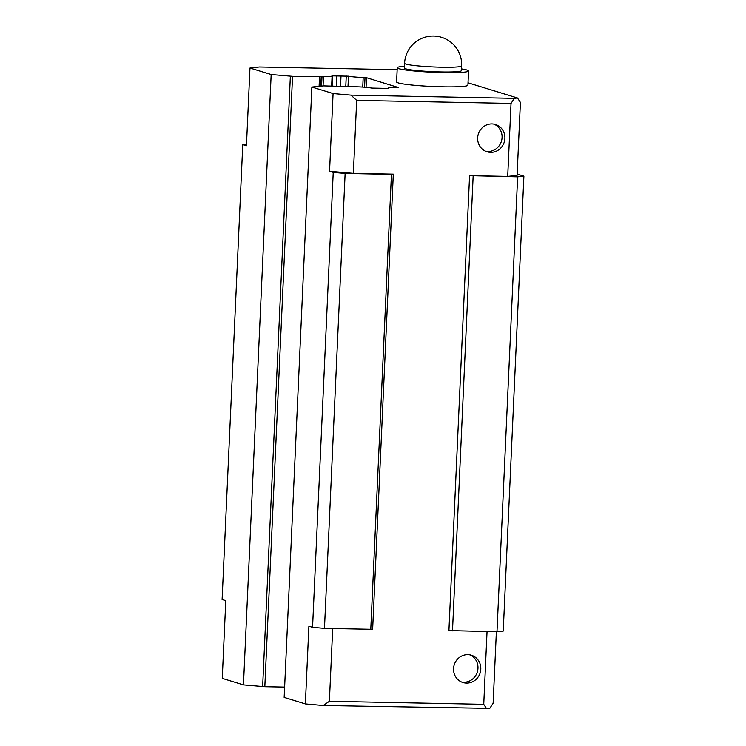 <?xml version="1.0" encoding="UTF-8"?>
<svg xmlns="http://www.w3.org/2000/svg" width="746" height="746" viewBox="0 0 746 746"><rect width="100%" height="100%" fill="white"/><g stroke="black" fill="none" stroke-linecap="round" stroke-linejoin="round"><path stroke-width="1.12" d="M461.643 65.89L461.429 70.628A28.553 2.322 -177.4 0 1 432.792 71.663A28.553 2.322 -177.4 0 1 404.369 68.045L404.584 63.298A28.553 2.322 -177.4 0 0 433.006 66.926A28.553 2.322 -177.4 0 0 461.643 65.89A28.553 28.553 0 0 0 441.501 37.3A28.553 28.553 0 0 0 404.584 63.298M461.504 68.893A35.696 2.909 -177.4 0 1 468.563 70.954A35.696 2.909 -177.4 0 1 432.773 72.241A35.696 2.909 -177.4 0 1 397.245 67.718A35.696 2.909 -177.4 0 1 404.453 66.301M468.563 70.954L467.919 85.175A35.696 2.909 -177.4 0 1 432.12 86.461A35.696 2.909 -177.4 0 1 396.592 81.929L397.245 67.718M490.635 152.352A14.277 13.568 107.1 0 0 504.688 140.276A14.277 13.568 107.1 0 0 495.465 124.489A14.277 13.568 107.1 0 0 478.307 134.149A14.277 13.568 107.1 0 0 487.082 151.783A14.277 13.568 107.1 0 0 490.635 152.352M466.53 683.094A14.277 13.568 107.1 0 0 480.592 671.027A14.277 13.568 107.1 0 0 471.369 655.23A14.277 13.568 107.1 0 0 454.202 664.891A14.277 13.568 107.1 0 0 462.977 682.534A14.277 13.568 107.1 0 0 466.53 683.094M487.045 631.573L483.744 704.308L329.387 701.268L332.697 628.533M517.155 174.079L523.897 176.149L503.233 631.079L496.985 631.769L448.924 630.575L469.579 175.646L507.709 176.401L511.029 103.424L356.681 100.384L353.362 173.361L329.555 171.263L333.08 93.548L311.875 87.04L323.633 85.883L356.29 86.778A13.614 1.11 -177.4 0 1 371.676 88.075L388.246 88.401A13.614 1.11 -177.4 0 1 388.06 88.205A13.614 1.11 -177.4 0 1 396.023 87.562L398.15 87.431L366.491 77.705L363.181 77.472A13.614 1.11 -177.4 0 1 348.475 76.185L331.914 75.859A13.614 1.11 -177.4 0 1 332.091 76.055A13.614 1.11 -177.4 0 1 323.484 76.698L292.544 76.334L271.171 74.525L249.966 68.017L259.347 66.981L397.152 69.695M393.31 174.144L391.436 174.359L370.781 629.279L372.655 629.074L393.31 174.144L353.362 173.361M496.37 631.759L493.125 703.273L489.777 708.355L323.223 705.483L305.366 703.907L284.161 697.398L311.875 87.04M271.171 74.525L243.457 684.884L264.821 686.693L284.627 687.085M243.457 684.884L222.252 678.375L225.786 600.661L222.103 599.523L242.767 144.603L246.506 144.183M483.744 704.308L486.653 708.7M323.223 705.483L329.387 701.268M370.781 629.279L324.473 628.374L312.565 627.321L308.891 626.192L305.366 703.907M468.022 82.797L517.491 97.996L514.367 98.341L350.937 95.124L333.08 93.548M511.029 103.424L514.367 98.341M517.491 97.996L520.41 102.388L517.09 175.366L507.709 176.401M350.937 95.124L356.681 100.384M242.767 144.603L246.441 145.731L249.966 68.017M312.565 627.321L333.229 172.391L329.555 171.263M391.436 174.359L345.128 173.445L333.229 172.391M496.985 631.769L517.64 176.839L469.579 175.646M452.496 630.892L473.15 175.963M324.473 628.374L345.128 173.445M523.897 176.149L517.64 176.839M321.573 85.967L321.992 76.735M323.065 85.883L323.484 76.698M336.241 86.135L336.726 75.579M340.549 86.219L341.025 75.663M345.79 86.322L346.256 75.952M348.009 86.368L348.475 76.185M362.743 87.068L363.181 77.472M364.57 87.207L365.008 77.575M366.053 87.329L366.491 77.705M461.597 682.012A14.277 13.568 107.1 0 0 463.704 682.226A14.277 13.568 107.1 0 0 477.608 670.924A14.277 13.568 107.1 0 0 469.933 654.876M485.693 151.27A14.277 13.568 107.1 0 0 487.8 151.485A14.277 13.568 107.1 0 0 501.713 140.173A14.277 13.568 107.1 0 0 494.029 124.134M262.648 686.572L290.362 76.213M264.821 686.693L292.544 76.334M319.101 86.238L319.521 76.866M320.78 86.051L321.2 76.819M332.334 86.06L332.8 75.691M331.644 86.042L332.091 76.055"/></g></svg>
